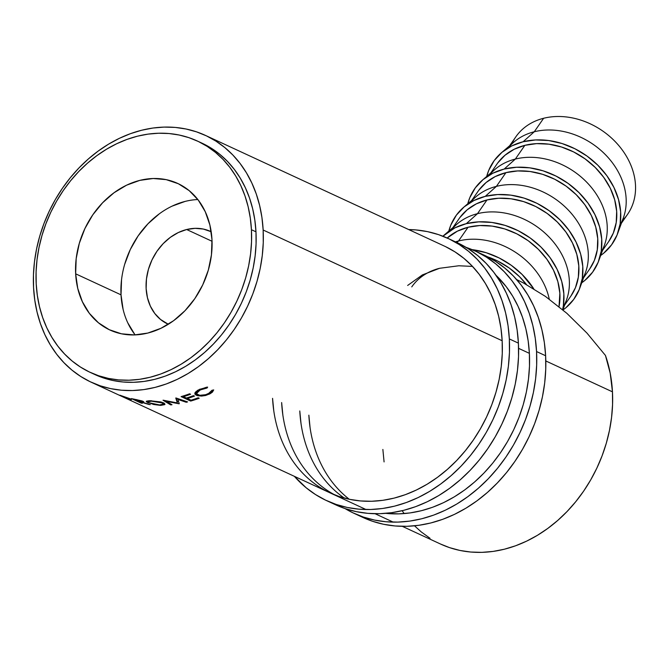 <?xml version="1.0" encoding="UTF-8"?>
<svg xmlns="http://www.w3.org/2000/svg" width="669" height="669" viewBox="0 0 669 669"><rect width="100%" height="100%" fill="white"/><g stroke="black" fill="none" stroke-linecap="round" stroke-linejoin="round"><path stroke-width="1" d="M511.869 143.843A67.995 54.348 34.7 0 1 543.629 118.271A67.995 54.348 -145.3 0 0 515.807 136.869L509.669 145.717M197.848 199.546A80.74 65.294 -65.1 0 0 121.022 294.837L75.656 273.822A80.74 65.294 114.9 0 1 107.86 197.715A80.74 65.294 114.9 0 1 177.753 183.457A80.74 65.294 114.9 0 1 211.981 239.611L209.89 225.052L205.258 211.705L198.267 200.081L189.185 190.64L178.355 183.741L166.205 179.643L153.193 178.506L139.813 180.379L126.592 185.179L114.039 192.739L102.625 202.749L92.79 214.833L84.921 228.53L79.318 243.307L76.182 258.602L75.656 273.822L77.746 288.389L82.379 301.736L89.37 313.351L98.452 322.793L109.273 329.7L121.432 333.798L134.444 334.926L147.816 333.062L161.037 328.253L173.597 320.702L185.012 310.692L194.846 298.608L202.715 284.91L208.318 270.134L211.446 254.839L211.981 239.611A80.74 65.294 114.9 0 1 179.769 315.718A80.74 65.294 114.9 0 1 109.875 329.984A80.74 65.294 114.9 0 1 75.656 273.822L121.022 294.837A80.74 65.294 -65.1 0 0 135.146 334.91M186.651 229.517A50.995 41.235 114.9 0 1 210.618 231.466A50.995 41.235 114.9 0 1 211.187 231.733L203.317 229.057L195.105 228.338L186.651 229.517L212.048 241.283L186.651 229.517L178.305 232.553L170.369 237.319L163.161 243.65L156.956 251.276L151.988 259.932L148.443 269.264L146.469 278.923L146.135 288.54L147.456 297.738L150.374 306.168L154.79 313.502L160.527 319.464L168.32 324.264A50.995 41.235 114.9 0 1 167.743 324.005A50.995 41.235 114.9 0 1 147.205 274.323A50.995 41.235 114.9 0 1 186.651 229.517M508.415 147.74A67.995 54.348 34.7 0 1 534.28 131.76L543.629 118.271L534.28 131.76A67.995 54.348 -145.3 0 0 514.009 142.004L501.583 152.632A72.244 57.751 34.7 0 1 523.108 141.753L534.28 131.76L523.108 141.753A72.244 57.751 34.7 0 1 597.032 164.423A72.244 57.751 34.7 0 1 617.771 233.205A72.244 57.751 34.7 0 1 600.662 255.508L603.773 253.116L611.566 244.837L617.102 234.944L620.171 223.806L620.656 211.856L618.532 199.554L613.891 187.379L606.908 175.78L597.852 165.226L587.064 156.103L574.964 148.777L562.019 143.517L548.714 140.532L535.585 139.938L523.108 141.753L511.785 145.909L502.043 152.248L494.249 160.518L488.713 170.419L486.698 176.474A72.244 57.751 34.7 0 1 501.583 152.632M489.482 175.052A67.995 54.348 34.7 0 1 515.339 159.071L524.864 145.332A67.995 54.348 -145.3 0 0 497.034 163.938L490.737 173.028M598.839 260.517L604.433 245.147A67.995 54.348 -145.3 0 0 584.915 180.413A67.995 54.348 -145.3 0 0 515.339 159.071L504.175 169.056L515.339 159.071A67.995 54.348 -145.3 0 0 495.077 169.307L482.65 179.936A72.244 57.751 34.7 0 1 504.175 169.056A72.244 57.751 34.7 0 1 578.1 191.727A72.244 57.751 34.7 0 1 598.839 260.517A72.244 57.751 34.7 0 1 581.729 282.811L584.84 280.42L592.634 272.141L598.17 262.248L601.239 251.109L601.715 239.168L599.6 226.866L594.958 214.682L587.976 203.092L578.911 192.53L568.123 183.406L556.023 176.081L543.077 170.821L529.781 167.835L516.644 167.242L504.175 169.056L492.852 173.212L483.11 179.551L475.316 187.83L469.78 197.723L467.765 203.777A72.244 57.751 34.7 0 1 482.65 179.936M470.541 202.356A67.995 54.348 34.7 0 1 496.406 186.375L505.931 172.644A67.995 54.348 -145.3 0 0 478.101 191.242L471.796 200.332M579.906 287.821L585.5 272.45A67.995 54.348 -145.3 0 0 565.974 207.716A67.995 54.348 -145.3 0 0 496.406 186.375L485.242 196.36L496.406 186.375A67.995 54.348 -145.3 0 0 476.144 196.619L463.709 207.239A72.244 57.751 34.7 0 1 485.242 196.36A72.244 57.751 34.7 0 1 559.159 219.039A72.244 57.751 34.7 0 1 579.906 287.821A72.244 57.751 34.7 0 1 562.989 309.973L565.907 307.723L573.693 299.453L579.229 289.552L582.298 278.421L582.783 266.471L580.667 254.17L576.026 241.986L569.035 230.395L559.978 219.833L549.19 210.718L537.09 203.384L524.145 198.124L510.848 195.139L497.711 194.545L485.242 196.36L473.92 200.516L464.169 206.855L456.383 215.134L450.847 225.027L448.824 231.089A72.244 57.751 34.7 0 1 463.709 207.239M451.608 229.659A67.995 54.348 34.7 0 1 477.474 213.679L486.99 199.947A67.995 54.348 -145.3 0 0 459.168 218.546L452.863 227.636M562.88 309.881L566.559 299.754A67.995 54.348 -145.3 0 0 547.041 235.02A67.995 54.348 -145.3 0 0 477.474 213.679L466.301 223.663L477.474 213.679A67.995 54.348 -145.3 0 0 457.211 223.923L444.776 234.551A72.244 57.751 34.7 0 1 466.301 223.663A72.244 57.751 34.7 0 1 537.667 243.959A72.244 57.751 34.7 0 1 562.604 309.647L563.365 305.725L563.85 293.775L561.726 281.473L557.085 269.289L550.102 257.699L541.045 247.137L530.258 238.022L518.157 230.688L505.212 225.428L491.916 222.451L478.778 221.849L466.301 223.663L454.979 227.82L442.911 236.224A72.244 57.751 34.7 0 1 444.776 234.551M458.533 240.982L468.057 227.251A67.995 54.348 -145.3 0 0 447.185 238.022L457.395 231.165L468.057 227.251L458.533 240.982A67.995 54.348 -145.3 0 0 455.455 241.852A67.995 54.348 34.7 0 1 458.533 240.982L456.843 242.496L458.533 240.982A67.995 54.348 34.7 0 1 549.257 299.143A67.995 54.348 -145.3 0 0 458.533 240.982M263.151 230.011A135.983 109.967 114.9 0 1 208.912 358.191A135.983 109.967 114.9 0 1 91.193 382.208A135.983 109.967 114.9 0 1 33.559 287.628L33.45 274.884L34.445 261.989L36.544 249.06L39.714 236.232L43.937 223.613L49.163 211.337L55.343 199.521L62.418 188.273L70.32 177.703L78.975 167.919L88.3 159.005L98.201 151.06L108.579 144.144L119.35 138.341L130.396 133.691L141.619 130.246L152.9 128.038L164.139 127.093L175.228 127.419L186.057 129.008L196.527 131.852L206.529 135.907L215.97 141.159L224.759 147.531L232.82 154.982L240.062 163.437L246.418 172.803L251.828 183.005L256.252 193.935L259.631 205.483L261.939 217.55L263.151 230.011L263.26 242.755L262.256 255.65L260.166 268.578L256.988 281.406L252.773 294.026L247.547 306.302L241.367 318.118L234.292 329.365L226.39 339.936L217.734 349.72L208.41 358.634L198.509 366.587L188.123 373.494L177.36 379.306L166.313 383.956L155.091 387.393L143.81 389.601L132.571 390.545L121.482 390.219L110.644 388.63L100.183 385.796L90.181 381.731L80.74 376.488L71.943 370.108L63.89 362.657L56.648 354.202L50.292 344.836L44.873 334.642L40.458 323.712L37.079 312.155L34.771 300.088L33.559 287.628A135.983 109.967 114.9 0 1 87.798 159.448A135.983 109.967 114.9 0 1 205.517 135.431A135.983 109.967 114.9 0 1 263.151 230.011L502.16 340.738L263.151 230.011M440.461 544.006L449.493 547.61L459.954 550.453L470.784 552.042L481.872 552.36L493.12 551.415L504.401 549.216L515.623 545.77L526.67 541.121L537.433 535.317L547.819 528.401L557.72 520.449L567.044 511.542L575.7 501.75L583.602 491.188L590.677 479.941L596.857 468.116L602.083 455.84L606.298 443.229L609.467 430.393L611.566 417.464L612.561 404.569L612.461 391.833L545.812 360.959L612.461 391.833A135.983 109.967 -65.1 0 0 605.453 355.44L587.006 333.137L566.835 313.301L545.452 296.426L523.401 282.945L516.652 279.575L523.401 282.945L545.452 296.426L566.835 313.301L587.006 333.137L605.453 355.44L610.195 373.11L612.461 391.833A135.983 109.967 -65.1 0 1 558.222 520.014A135.983 109.967 -65.1 0 1 440.503 544.022L402.32 526.336M529.38 353.341L518.592 348.348L529.38 353.341A135.983 109.967 114.9 0 1 385.737 513.357L398.799 513.876L410.038 512.931L421.319 510.723L432.542 507.286L443.589 502.636L454.351 496.824L464.738 489.917L474.639 481.964L483.963 473.05L492.618 463.266L500.521 452.696L507.595 441.448L513.775 429.632L519.002 417.356L523.217 404.737L526.394 391.909L528.485 378.98L529.488 366.085L529.38 353.341L528.167 340.881L525.859 328.814L522.481 317.265L518.065 306.335L512.646 296.133L506.291 286.767L496.013 275.302A135.983 109.967 114.9 0 1 529.38 353.341M129.502 399.644L119.902 395.195A135.983 109.967 -65.1 0 0 122.603 396.14L131.04 399.075L131.408 399.594L127.286 398.381A135.983 109.967 114.9 0 1 126.307 398.038L130.731 400.087A135.983 109.967 114.9 0 1 129.502 399.644L129.502 399.644A135.983 109.967 114.9 0 0 130.731 400.087L126.307 398.038A135.983 109.967 114.9 0 0 127.286 398.381L131.04 399.075L122.603 396.14A135.983 109.967 114.9 0 1 119.902 395.195L129.502 399.644M140.992 403.039L131.392 398.59A135.983 109.967 -65.1 0 0 134.26 399.184L142.045 400.94L143.526 402.094L140.498 401.776L150.291 404.628A135.983 109.967 114.9 0 1 148.66 404.419L138.893 401.475A135.983 109.967 114.9 0 1 137.847 401.266L142.28 403.315A135.983 109.967 114.9 0 1 140.992 403.039L140.992 403.039A135.983 109.967 114.9 0 0 142.28 403.315L137.847 401.266A135.983 109.967 114.9 0 0 138.893 401.475L148.66 404.419A135.983 109.967 114.9 0 0 150.291 404.628L140.498 401.776C143.634 402.328 144.496 402.186 143.066 401.35L134.26 399.184A135.983 109.967 114.9 0 1 131.392 398.59L140.992 403.039M149.689 400.723L160.961 401.969L164.34 403.307L164.775 404.62L160.652 405.397L153.661 404.502L146.419 401.818L146.411 401.183L149.689 400.723M177.845 399.41L179.267 403.725A135.983 109.967 114.9 0 1 178.958 403.775L166.522 401.375L172 404.745A135.983 109.967 114.9 0 1 170.628 404.879L163.027 400.229A135.983 109.967 -65.1 0 0 163.228 400.204L177.377 402.955L175.763 398.022A135.983 109.967 -65.1 0 0 175.964 397.971L187.579 401.918A135.983 109.967 114.9 0 1 186.216 402.261L177.845 399.41L177.82 398.607L177.845 399.41L186.216 402.261L186.174 401.442L186.216 402.261A135.983 109.967 114.9 0 0 187.579 401.918L175.964 397.971A135.983 109.967 114.9 0 1 175.763 398.022L177.377 402.955L176.407 398.122L177.377 402.955L163.228 400.204A135.983 109.967 114.9 0 1 163.027 400.229L170.628 404.879L170.695 403.942L170.628 404.879A135.983 109.967 114.9 0 0 172 404.745L166.522 401.375L178.958 403.775L178.966 402.838L178.958 403.775A135.983 109.967 114.9 0 0 179.267 403.725L177.845 399.41M190.69 401.066L181.09 396.617A135.983 109.967 -65.1 0 0 189.595 393.798L190.581 394.25A135.983 109.967 114.9 0 1 183.431 396.675L186.392 398.047A135.983 109.967 -65.1 0 0 193.533 395.622L194.52 396.081A135.983 109.967 114.9 0 1 187.37 398.498L191.066 400.213A135.983 109.967 -65.1 0 0 198.216 397.787L199.203 398.247A135.983 109.967 114.9 0 1 190.69 401.066L190.606 399.995L190.69 401.066A135.983 109.967 114.9 0 0 199.203 398.247L198.216 397.787A135.983 109.967 114.9 0 1 191.066 400.213L187.37 398.498L187.303 397.762L187.37 398.498A135.983 109.967 114.9 0 0 194.52 396.081L193.533 395.622A135.983 109.967 114.9 0 1 186.392 398.047L183.431 396.675L183.365 395.939L183.431 396.675A135.983 109.967 114.9 0 0 190.581 394.25L189.595 393.798A135.983 109.967 114.9 0 1 181.09 396.617L190.69 401.066M206.596 387.209L207.641 387.108L207.081 387.995L201.77 389.258L197.974 391.231L196.678 392.578L196.552 393.807L199.772 395.295L205.617 394.718L209.765 392.904L211.998 390.278L213.712 389.918L212.433 392.109L210.267 393.665L205.634 395.488L201.578 396.073L197.296 395.638L194.888 394.116L195.03 392.636L197.807 390.211L206.596 387.209M251.435 229.71A127.486 103.093 114.9 0 1 200.591 349.879A127.486 103.093 114.9 0 1 90.231 372.399A127.486 103.093 114.9 0 1 36.193 283.723L36.093 271.781L37.029 259.689L38.994 247.572L41.971 235.538L45.927 223.714L50.827 212.207L56.614 201.126L63.254 190.581L70.663 180.672L78.775 171.498L87.514 163.144L96.796 155.693L106.53 149.212L116.623 143.768L126.985 139.411L137.496 136.183L148.075 134.118L158.62 133.231L169.014 133.532L179.167 135.021L188.976 137.68L198.358 141.494L207.206 146.411L215.451 152.39L223.003 159.373L229.793 167.3L235.756 176.081L240.832 185.639L244.971 195.883L248.14 206.713L250.298 218.027L251.435 229.71L251.536 241.66L250.599 253.743L248.634 265.869L245.665 277.894L241.71 289.719L236.809 301.234L231.014 312.314L224.383 322.859L216.973 332.761L208.862 341.943L200.123 350.297L190.841 357.748L181.107 364.229L171.005 369.673L160.652 374.03L150.132 377.257L139.553 379.323L129.017 380.209L118.622 379.908L108.47 378.42L98.652 375.752L89.278 371.947L80.422 367.03L72.185 361.051L64.634 354.068L57.843 346.141L51.881 337.36L46.805 327.802L42.665 317.558L39.496 306.72L37.33 295.414L36.193 283.723A127.486 103.093 114.9 0 1 87.045 163.554A127.486 103.093 114.9 0 1 197.405 141.042A127.486 103.093 114.9 0 1 251.435 229.71L255.976 231.817L251.435 229.71M90.231 372.399L94.764 374.498A127.486 103.093 -65.1 0 0 205.124 351.986A127.486 103.093 -65.1 0 0 255.976 231.817A127.486 103.093 -65.1 0 0 201.938 143.141L197.405 141.042M411.769 286.884A67.995 54.348 34.7 0 1 439.6 268.286L422.407 274.909L407.647 285.454M526.52 284.626A67.995 54.348 -145.3 0 0 487.659 256.846L497.92 261.169L509.31 268.068L519.462 276.648L526.52 284.626M94.722 374.481L103.193 377.86L113.002 380.519L123.155 382.007L133.557 382.308L144.094 381.422L154.673 379.356L165.193 376.129L175.546 371.772L185.639 366.328L195.373 359.847L204.655 352.396L213.394 344.042L221.514 334.868L228.923 324.958L235.555 314.413L241.35 303.333L246.242 291.826L250.198 280.002L253.175 267.968L255.14 255.851L256.076 243.759L255.976 231.817L254.839 220.126L252.673 208.82L249.504 197.982L245.364 187.738L240.288 178.18L234.326 169.399L227.535 161.472L219.984 154.489L211.747 148.51L202.891 143.592M382.869 449.443L384.081 461.911M402.161 510.706L404.151 513.583M414.521 525.826L421.253 531.922L430.042 538.302M207.081 387.995L206.838 387.184L207.081 387.995L207.641 387.108L199.262 389.458L194.779 393.773L196.26 395.254L201.578 396.073L209.372 394.125L213.712 389.918L211.998 390.278L208.377 393.673C204.229 395.454 200.658 395.805 197.673 394.743L196.469 393.548L200.165 389.952L207.081 387.995M199.964 389.132L200.165 389.952L199.964 389.132M196.084 391.398L196.26 395.254L195.933 393.322L194.98 392.72M209.163 393.263L209.372 394.125L209.163 393.263M201.444 395.354L201.578 396.073L201.444 395.354M196.193 391.883L196.619 392.394M195.072 392.803L196.97 393.707M166.548 400.89L166.522 401.375L166.548 400.89M178.581 401.668L177.394 401.45L178.581 401.668M163.964 403.073L163.428 403.19L163.964 403.073M160.719 404.921L160.652 405.397L165 404.201L163.495 402.838L150.433 400.723L146.243 401.4L147.799 402.663L160.652 405.397L160.719 404.921M147.941 401.985L147.799 402.663L147.941 401.985M159.615 404.946L149.12 402.78L147.899 401.785L151.487 401.183L162.132 402.922L163.336 404.026L159.615 404.946L163.127 404.36L162.191 402.328L162.132 402.922L157.274 401.668L151.487 401.183L151.554 400.748L148.092 401.559L148.426 402.412L151.169 403.549L159.615 404.946M143.877 401.952L143.066 401.35M141.753 401.174L136.434 399.585L141.753 401.174C142.556 401.718 141.811 401.768 139.512 401.325L136.861 400.806L133.733 399.084L136.861 400.806L141.811 401.626L142.33 401.04M136.367 399.845A135.983 109.967 114.9 0 1 133.658 399.326A135.983 109.967 114.9 0 0 136.367 399.845M130.831 398.975L130.672 399.426L130.831 398.975M129.778 398.741L124.643 396.943L130.263 399.042M127.754 398.406L122.159 395.998L127.754 398.406M124.643 396.943A135.983 109.967 114.9 0 1 122.118 396.098A135.983 109.967 114.9 0 0 124.643 396.943M472.498 266.413L458.8 265.769L439.6 268.286M533.762 288.807L522.104 274.449L511.317 265.325L499.225 257.991L486.271 252.74L472.113 249.637A72.244 57.751 34.7 0 1 533.762 288.807M559.016 306.67A67.995 54.348 -145.3 0 0 534.523 245.74A67.995 54.348 -145.3 0 0 468.057 227.251L479.798 225.545L492.158 226.105L504.677 228.915L516.861 233.857L528.251 240.756L538.403 249.345L546.924 259.279L553.497 270.192L557.871 281.657L559.861 293.231L559.016 306.67M564.603 305.131L570.908 296.033A67.995 54.348 -145.3 0 0 561.366 226.331A67.995 54.348 -145.3 0 0 486.99 199.947L477.474 213.679A67.995 54.348 34.7 0 1 550.495 238.557A67.995 54.348 34.7 0 1 563.147 307.012M459.829 217.609L467.163 209.823L476.336 203.853L486.99 199.947L498.731 198.233L511.091 198.802L523.61 201.603L535.794 206.554L547.183 213.453L557.336 222.041L565.865 231.976L572.438 242.889L576.803 254.354L578.802 265.928L578.342 277.175L575.457 287.653L570.858 296.116M583.544 277.819L589.849 268.729A67.995 54.348 -145.3 0 0 580.299 199.019A67.995 54.348 -145.3 0 0 505.931 172.644L496.406 186.375A67.995 54.348 34.7 0 1 569.428 211.253A67.995 54.348 34.7 0 1 582.089 279.709M478.77 190.305L486.095 182.52L495.269 176.549L505.931 172.644L517.664 170.93L530.032 171.49L542.542 174.3L554.726 179.25L566.116 186.149L576.268 194.729L584.798 204.672L591.371 215.585L595.736 227.05L597.735 238.624L597.275 249.872L594.39 260.35L589.79 268.804M602.476 250.515L608.782 241.425A67.995 54.348 -145.3 0 0 599.232 171.716A67.995 54.348 -145.3 0 0 524.864 145.332L515.339 159.071A67.995 54.348 34.7 0 1 588.36 183.95A67.995 54.348 34.7 0 1 601.021 252.405M617.771 233.205L623.366 217.843A67.995 54.348 -145.3 0 0 603.848 153.101A67.995 54.348 -145.3 0 0 534.28 131.76A67.995 54.348 34.7 0 1 607.301 156.646A67.995 54.348 34.7 0 1 619.954 225.093M497.703 163.002L505.036 155.208L514.202 149.246L524.864 145.332L536.605 143.626L548.965 144.186L561.483 146.996L573.668 151.947L585.049 158.846L595.209 167.426L603.731 177.369L610.304 188.273L614.677 199.738L616.667 211.32L616.216 222.568L613.322 233.046L608.731 241.501M621.409 223.212L627.547 214.364A67.995 54.348 -145.3 0 0 617.997 144.655A67.995 54.348 -145.3 0 0 543.629 118.271A67.995 54.348 34.7 0 1 621.108 148.443A67.995 54.348 34.7 0 1 622.404 220.494M134.728 334.366L127.737 322.751M123.113 309.404L121.022 294.837L121.549 279.617M124.677 264.322L130.288 249.545L138.157 235.848L147.991 223.764L159.398 213.754M171.958 206.194L185.179 201.394M509.335 338.932A144.487 116.841 114.9 0 1 451.7 475.124A144.487 116.841 114.9 0 1 326.631 500.646A144.487 116.841 114.9 0 1 294.377 476.336L306.176 487.785L315.517 494.558L325.552 500.136L336.181 504.451L347.303 507.47L358.81 509.159L370.593 509.502L382.534 508.499L394.526 506.157L406.443 502.494L418.184 497.56L429.623 491.389L440.654 484.038L451.174 475.592L461.083 466.126L470.274 455.723L478.67 444.5L486.187 432.55L492.752 419.99L498.305 406.944L502.787 393.539L506.157 379.908L508.39 366.177L509.452 352.471L509.335 338.932L518.408 343.138L509.335 338.932L508.047 325.694L505.597 312.875L502.001 300.598L497.31 288.983L491.556 278.153L484.799 268.194L477.106 259.221L468.551 251.301L459.21 244.528L449.175 238.95L438.546 234.635L427.424 231.616L415.917 229.927L408.7 229.559A144.487 116.841 114.9 0 1 448.096 238.44A144.487 116.841 114.9 0 1 509.335 338.932M326.631 500.646L335.704 504.844A144.487 116.841 -65.1 0 0 460.774 479.33A144.487 116.841 -65.1 0 0 518.408 343.138A144.487 116.841 -65.1 0 0 457.17 242.646L448.096 238.44M205.559 135.456L444.525 246.159A135.983 109.967 114.9 0 1 502.16 340.738A135.983 109.967 114.9 0 1 447.921 468.919A135.983 109.967 114.9 0 1 330.202 492.928A135.983 109.967 114.9 0 1 272.567 398.348L273.78 410.816M282.853 415.014L281.641 402.554A135.983 109.967 -65.1 0 0 334.801 494.901M330.16 492.911L339.191 496.515L349.661 499.35L360.491 500.939L371.579 501.265L382.819 500.32L394.1 498.121L405.322 494.675L416.369 490.026L427.131 484.222L437.518 477.306L447.419 469.354L456.743 460.448L465.398 450.655L473.301 440.085L480.375 428.837L486.555 417.021L491.782 404.745L495.997 392.134L499.174 379.298L501.265 366.369L502.268 353.475L502.16 340.738L500.947 328.27L498.639 316.203L495.261 304.654L490.845 293.724L485.426 283.531L479.071 274.156L471.829 265.71L463.776 258.259L454.979 251.879L445.537 246.635M335.662 504.827L345.254 508.657L356.376 511.668L367.883 513.357L379.666 513.7L391.608 512.697L403.599 510.355L415.516 506.701L427.257 501.758L438.697 495.587L449.727 488.245L460.247 479.798L470.156 470.332L479.347 459.929L487.743 448.698L495.261 436.748L501.825 424.196L507.378 411.151L511.86 397.746L515.23 384.115L517.463 370.375L518.525 356.677L518.408 343.138L517.12 329.892L514.67 317.073L511.074 304.796L506.383 293.189L500.629 282.351L493.873 272.4L486.179 263.419L477.624 255.508L468.283 248.726L458.248 243.156M466.017 247.329A144.487 116.841 114.9 0 1 475.316 251.051A144.487 116.841 114.9 0 1 536.555 351.543A144.487 116.841 114.9 0 1 478.92 487.734A144.487 116.841 114.9 0 1 353.851 513.248A144.487 116.841 114.9 0 1 345.003 508.565L352.772 512.747L363.401 517.062L374.523 520.072L386.03 521.761L397.812 522.104L409.754 521.101L421.746 518.759L433.663 515.105L445.403 510.163L456.843 503.991L467.874 496.649L478.394 488.203L488.295 478.736L497.493 468.333L505.889 457.111L513.407 445.153L519.972 432.6L525.525 419.555L530.007 406.15L533.377 392.519L535.61 378.779L536.663 365.082L536.555 351.543L545.628 355.749L536.555 351.543L535.267 338.305L532.817 325.477L529.221 313.209L524.529 301.594L518.776 290.764L512.019 280.804L504.326 271.823L495.762 263.912L486.422 257.13L476.395 251.561L465.766 247.246M353.851 513.248L362.924 517.455A144.487 116.841 -65.1 0 0 487.994 491.941A144.487 116.841 -65.1 0 0 545.628 355.749A144.487 116.841 -65.1 0 0 484.389 255.257L475.316 251.051M310.073 427.625L308.861 415.165A135.983 109.967 -65.1 0 0 349.302 499.283M344.351 498.079A135.983 109.967 114.9 0 1 299.787 410.958L301 423.427M362.874 517.43L372.474 521.26L383.596 524.279L395.103 525.968L406.886 526.311L418.827 525.307L430.811 522.966L442.736 519.311L454.468 514.369L465.917 508.197L476.947 500.855L487.467 492.409L497.368 482.934L506.567 472.54L514.963 461.309L522.481 449.359L529.045 436.798L534.598 423.761L539.08 410.356L542.45 396.717L544.683 382.986L545.737 369.288L545.628 355.749L544.34 342.503L541.882 329.683L538.294 317.407L533.603 305.8L527.849 294.962L521.092 285.011L513.399 276.029L504.836 268.11L495.495 261.336L485.468 255.759M91.193 382.208L366.027 509.527M375.1 513.733L393.247 522.138M163.47 402.83L163.336 404.026M148.092 400.79L147.899 401.785"/></g></svg>
